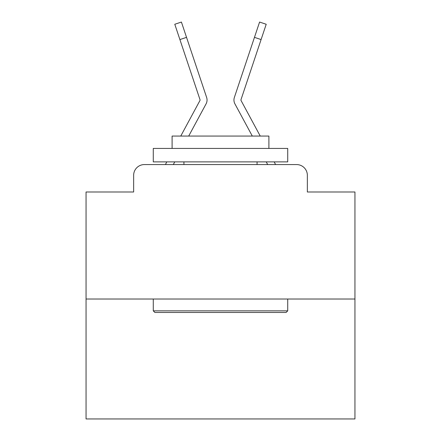<?xml version="1.0" encoding="UTF-8"?>
<svg xmlns="http://www.w3.org/2000/svg" width="441" height="441" viewBox="0 0 441 441"><rect width="100%" height="100%" fill="white"/><g stroke="black" fill="none" stroke-linecap="round" stroke-linejoin="round"><path stroke-width="0.66" d="M133.645 175.325L133.645 191.995L133.645 175.325A10.755 10.755 0 0 1 144.4 164.57L165.469 164.57A26.89 26.89 0 0 1 166.455 162.547L166.814 161.88M354.95 299.02L86.05 299.02L86.05 418.95L354.95 418.95L354.95 191.995L307.355 191.995L307.355 175.325A10.755 10.755 0 0 0 296.6 164.57L144.4 164.57M86.05 299.02L86.05 191.995L133.645 191.995M174.757 161.88L173.307 164.57L174.757 161.88L173.307 164.57L174.757 161.88L173.307 164.57L174.757 161.88L173.307 164.57L174.757 161.88L173.307 164.57L174.757 161.88L173.307 164.57L174.757 161.88L173.307 164.57L174.757 161.88L173.307 164.57L174.757 161.88L173.307 164.57L174.757 161.88L173.307 164.57L174.757 161.88L173.307 164.57L174.757 161.88L173.307 164.57L174.757 161.88L173.307 164.57L174.757 161.88L173.307 164.57L174.757 161.88L173.307 164.57L174.757 161.88L173.307 164.57L174.757 161.88L173.307 164.57L174.757 161.88L173.307 164.57L174.757 161.88L173.307 164.57L174.757 161.88L173.307 164.57L178.55 164.57M262.45 164.57L267.693 164.57L266.243 161.88M274.186 161.88L274.545 162.547A26.89 26.89 0 0 1 275.531 164.57L296.6 164.57M307.355 191.995L307.355 175.325M180.755 136.065L199.933 100.542A1.075 1.075 0 0 0 200.01 99.688L174.785 24.266L181.416 22.05L186.532 37.353L179.906 39.569M199.856 115.399L206.085 103.867A8.065 8.065 0 0 0 206.636 97.472L186.532 37.353M188.698 136.065L206.085 103.867M199.933 100.542A1.075 1.075 0 0 0 200.065 100.03A1.075 1.075 0 0 1 199.933 100.542A1.075 1.075 0 0 0 200.065 100.03A1.075 1.075 0 0 1 199.933 100.542A1.075 1.075 0 0 0 200.065 100.03A1.075 1.075 0 0 1 199.933 100.542A1.075 1.075 0 0 0 200.065 100.03A1.075 1.075 0 0 1 199.933 100.542A1.075 1.075 0 0 0 200.065 100.03A1.075 1.075 0 0 1 199.933 100.542A1.075 1.075 0 0 0 200.065 100.03A1.075 1.075 0 0 1 199.933 100.542A1.075 1.075 0 0 0 200.065 100.03A1.075 1.075 0 0 1 199.933 100.542A1.075 1.075 0 0 0 200.065 100.03A1.075 1.075 0 0 1 199.933 100.542A1.075 1.075 0 0 0 200.065 100.03A1.075 1.075 0 0 1 199.933 100.542A1.075 1.075 0 0 0 200.065 100.03A1.075 1.075 0 0 1 199.933 100.542A1.075 1.075 0 0 0 200.065 100.03A1.075 1.075 0 0 1 199.933 100.542A1.075 1.075 0 0 0 200.065 100.03A1.075 1.075 0 0 1 199.933 100.542A1.075 1.075 0 0 0 200.065 100.03A1.075 1.075 0 0 1 199.933 100.542A1.075 1.075 0 0 0 200.065 100.03A1.075 1.075 0 0 1 199.933 100.542A1.075 1.075 0 0 0 200.065 100.03A1.075 1.075 0 0 1 199.933 100.542A1.075 1.075 0 0 0 200.065 100.03A1.075 1.075 0 0 1 199.933 100.542A1.075 1.075 0 0 0 200.065 100.03A1.075 1.075 0 0 1 199.933 100.542A1.075 1.075 0 0 0 200.065 100.03A1.075 1.075 0 0 1 199.933 100.542A1.075 1.075 0 0 0 200.01 99.688A1.075 1.075 0 0 1 200.065 100.03A1.075 1.075 0 0 0 200.01 99.688M241.144 115.399L234.915 103.867A8.065 8.065 0 0 1 234.364 97.472L259.584 22.05L266.215 24.266L261.094 39.569L254.468 37.353M260.245 136.065L241.067 100.542A1.075 1.075 0 0 1 240.99 99.688L261.094 39.569M252.302 136.065L234.915 103.867M240.935 100.03A1.075 1.075 0 0 1 240.99 99.688A1.075 1.075 0 0 0 240.935 100.03A1.075 1.075 0 0 1 240.99 99.688A1.075 1.075 0 0 0 240.935 100.03A1.075 1.075 0 0 1 240.99 99.688A1.075 1.075 0 0 0 240.935 100.03A1.075 1.075 0 0 1 240.99 99.688A1.075 1.075 0 0 0 240.935 100.03A1.075 1.075 0 0 1 240.99 99.688A1.075 1.075 0 0 0 240.935 100.03A1.075 1.075 0 0 1 240.99 99.688A1.075 1.075 0 0 0 240.935 100.03A1.075 1.075 0 0 1 240.99 99.688A1.075 1.075 0 0 0 240.935 100.03A1.075 1.075 0 0 1 240.99 99.688A1.075 1.075 0 0 0 240.935 100.03A1.075 1.075 0 0 1 240.99 99.688A1.075 1.075 0 0 0 240.935 100.03A1.075 1.075 0 0 1 240.99 99.688A1.075 1.075 0 0 0 240.935 100.03A1.075 1.075 0 0 1 240.99 99.688A1.075 1.075 0 0 0 240.935 100.03A1.075 1.075 0 0 1 240.99 99.688A1.075 1.075 0 0 0 240.935 100.03A1.075 1.075 0 0 1 240.99 99.688A1.075 1.075 0 0 0 240.935 100.03A1.075 1.075 0 0 1 240.99 99.688A1.075 1.075 0 0 0 240.935 100.03A1.075 1.075 0 0 1 240.99 99.688A1.075 1.075 0 0 0 240.935 100.03A1.075 1.075 0 0 1 240.99 99.688A1.075 1.075 0 0 0 240.935 100.03A1.075 1.075 0 0 1 240.99 99.688A1.075 1.075 0 0 0 240.935 100.03A1.075 1.075 0 0 1 240.99 99.688A1.075 1.075 0 0 0 240.935 100.03A1.075 1.075 0 0 1 240.99 99.688A1.075 1.075 0 0 0 240.935 100.03A1.075 1.075 0 0 1 240.99 99.688A1.075 1.075 0 0 0 240.935 100.03A1.075 1.075 0 0 1 240.99 99.688A1.075 1.075 0 0 0 240.935 100.03A1.075 1.075 0 0 1 240.99 99.688A1.075 1.075 0 0 0 240.935 100.03A1.075 1.075 0 0 1 240.99 99.688A1.075 1.075 0 0 0 240.935 100.03A1.075 1.075 0 0 1 240.99 99.688A1.075 1.075 0 0 0 240.935 100.03A1.075 1.075 0 0 1 240.99 99.688A1.075 1.075 0 0 0 240.935 100.03A1.075 1.075 0 0 1 240.99 99.688A1.075 1.075 0 0 0 240.935 100.03A1.075 1.075 0 0 1 240.99 99.688A1.075 1.075 0 0 0 240.935 100.03A1.075 1.075 0 0 1 240.99 99.688A1.075 1.075 0 0 0 240.935 100.03A1.075 1.075 0 0 1 240.99 99.688A1.075 1.075 0 0 0 240.935 100.03A1.075 1.075 0 0 1 240.99 99.688A1.075 1.075 0 0 0 240.935 100.03A1.075 1.075 0 0 1 240.99 99.688A1.075 1.075 0 0 0 240.935 100.03A1.075 1.075 0 0 1 240.99 99.688A1.075 1.075 0 0 0 240.935 100.03A1.075 1.075 0 0 1 240.99 99.688A1.075 1.075 0 0 0 240.935 100.03A1.075 1.075 0 0 1 240.99 99.688A1.075 1.075 0 0 0 240.935 100.03A1.075 1.075 0 0 1 240.99 99.688A1.075 1.075 0 0 0 240.935 100.03A1.075 1.075 0 0 1 240.99 99.688A1.075 1.075 0 0 0 240.935 100.03A1.075 1.075 0 0 1 240.99 99.688A1.075 1.075 0 0 0 240.935 100.03A1.075 1.075 0 0 1 240.99 99.688A1.075 1.075 0 0 0 240.935 100.03A1.075 1.075 0 0 1 240.99 99.688M286.11 312.465L154.89 312.465L153.275 310.85L287.725 310.85L286.11 312.465M153.275 148.435L287.725 148.435L287.725 161.88L153.275 161.88L153.275 148.435M268.9 148.435L268.9 136.065L172.1 136.065L172.1 148.435M153.275 299.02L153.275 310.85M287.725 299.02L287.725 310.85M183.93 161.88L183.93 164.57M257.07 161.88L257.07 164.57M192.441 55.015L206.636 97.472M248.559 55.015L234.364 97.472M174.785 24.266L181.416 22.05"/></g></svg>
